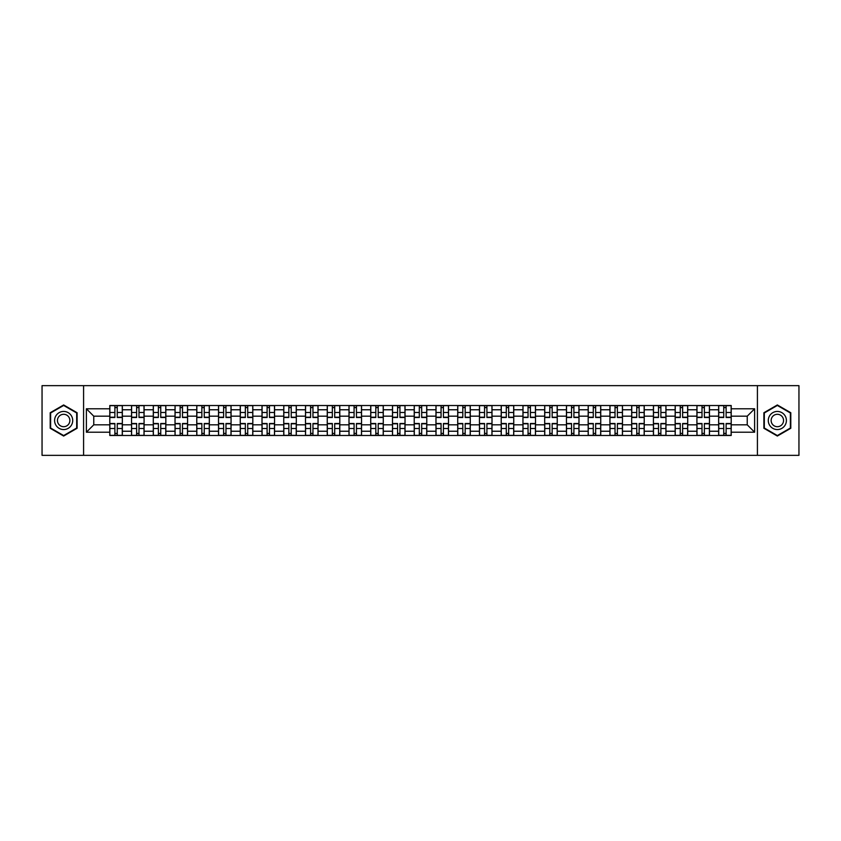 <?xml version="1.0" encoding="UTF-8"?>
<svg xmlns="http://www.w3.org/2000/svg" width="841" height="841" viewBox="0 0 841 841"><rect width="100%" height="100%" fill="white"/><g stroke="black" fill="none" stroke-linecap="round" stroke-linejoin="round"><path stroke-width="1.26" d="M757.415 455.349L798.95 455.349L798.95 385.651L42.05 385.651L42.05 455.349L757.415 455.349L757.415 385.651M131.543 435.48L131.543 409.767L122.344 409.767L122.344 435.48M122.344 409.767L122.344 405.52M131.543 409.767L131.543 405.52M144.084 405.52L144.084 435.48M153.283 435.48L153.283 405.52M165.835 405.52L165.835 435.48M175.033 435.48L175.033 405.52M187.575 405.52L187.575 435.48M196.773 435.48L196.773 405.52M209.325 405.52L209.325 435.48M218.523 435.48L218.523 405.52M231.065 405.52L231.065 435.48M240.263 435.48L240.263 405.52M252.815 405.52L252.815 435.48M262.014 435.48L262.014 405.52M274.555 405.52L274.555 435.48M283.753 435.48L283.753 405.52M296.305 405.52L296.305 435.48M305.504 435.48L305.504 405.52M318.045 405.52L318.045 435.48M327.244 435.48L327.244 405.52M339.796 405.52L339.796 435.48M348.994 435.48L348.994 405.52M361.535 405.52L361.535 435.48M370.734 435.48L370.734 405.52M383.286 405.52L383.286 435.48M392.484 435.48L392.484 405.52M405.026 405.52L405.026 435.48M414.224 435.48L414.224 405.52M426.776 405.52L426.776 435.48M435.974 435.48L435.974 405.52M448.516 405.52L448.516 435.48M457.714 435.48L457.714 405.52M470.266 405.52L470.266 435.48M479.465 435.48L479.465 405.52M492.006 405.52L492.006 435.48M501.204 435.48L501.204 405.52M513.756 405.52L513.756 435.48M522.955 435.48L522.955 405.52M535.496 405.52L535.496 435.48M544.695 435.48L544.695 405.52M557.247 405.52L557.247 435.48M566.445 435.48L566.445 405.52M578.986 405.52L578.986 435.48M588.185 435.48L588.185 405.52M600.737 405.52L600.737 435.48M609.935 435.48L609.935 405.52M622.477 405.52L622.477 435.48M631.675 435.48L631.675 405.52M644.227 405.52L644.227 435.48M653.425 435.48L653.425 405.52M665.967 405.52L665.967 435.48M675.165 435.48L675.165 405.52M687.717 405.52L687.717 435.48M696.916 435.48L696.916 405.52M709.457 405.52L709.457 435.48M718.656 435.48L718.656 405.52M718.656 424.821L709.457 424.821M696.916 424.821L687.717 424.821M675.165 424.821L665.967 424.821M653.425 424.821L644.227 424.821M631.675 424.821L622.477 424.821M609.935 424.821L600.737 424.821M588.185 424.821L578.986 424.821M566.445 424.821L557.247 424.821M544.695 424.821L535.496 424.821M522.955 424.821L513.756 424.821M501.204 424.821L492.006 424.821M479.465 424.821L470.266 424.821M457.714 424.821L448.516 424.821M435.974 424.821L426.776 424.821M414.224 424.821L405.026 424.821M392.484 424.821L383.286 424.821M370.734 424.821L361.535 424.821M348.994 424.821L339.796 424.821M327.244 424.821L318.045 424.821M305.504 424.821L296.305 424.821M283.753 424.821L274.555 424.821M262.014 424.821L252.815 424.821M240.263 424.821L231.065 424.821M218.523 424.821L209.325 424.821M196.773 424.821L187.575 424.821M175.033 424.821L165.835 424.821M153.283 424.821L144.084 424.821M131.543 424.821L122.344 424.821M718.656 416.179L709.457 416.179M696.916 416.179L687.717 416.179M675.165 416.179L665.967 416.179M653.425 416.179L644.227 416.179M631.675 416.179L622.477 416.179M609.935 416.179L600.737 416.179M588.185 416.179L578.986 416.179M566.445 416.179L557.247 416.179M544.695 416.179L535.496 416.179M522.955 416.179L513.756 416.179M501.204 416.179L492.006 416.179M479.465 416.179L470.266 416.179M457.714 416.179L448.516 416.179M435.974 416.179L426.776 416.179M414.224 416.179L405.026 416.179M392.484 416.179L383.286 416.179M370.734 416.179L361.535 416.179M348.994 416.179L339.796 416.179M327.244 416.179L318.045 416.179M305.504 416.179L296.305 416.179M283.753 416.179L274.555 416.179M262.014 416.179L252.815 416.179M240.263 416.179L231.065 416.179M218.523 416.179L209.325 416.179M196.773 416.179L187.575 416.179M175.033 416.179L165.835 416.179M153.283 416.179L144.084 416.179M131.543 416.179L122.344 416.179M93.761 424.821L109.793 424.821L109.793 416.179L93.761 416.179L93.761 424.821L86.381 432.211L86.381 408.789L109.793 408.789L109.793 416.179M731.207 416.179L731.207 424.821L747.239 424.821L747.239 416.179L731.207 416.179L731.207 405.52L109.793 405.52L109.793 408.789M731.207 408.789L754.619 408.789L754.619 432.211L731.207 432.211L731.207 424.821M109.793 424.821L109.793 435.48L731.207 435.48L731.207 432.211M109.793 432.211L86.381 432.211M83.585 455.349L83.585 385.651M77.109 412.731L63.653 404.963L50.208 412.731L50.208 428.269L63.653 436.037L77.109 428.269L77.109 412.731M790.792 412.731L777.347 404.963L763.891 412.731L763.891 428.269L777.347 436.037L790.792 428.269L790.792 412.731M117.256 433.399L114.881 433.399M114.881 407.601L117.256 407.601M138.996 433.399L136.631 433.399M136.631 407.601L138.996 407.601M160.747 433.399L158.371 433.399M158.371 407.601L160.747 407.601M182.486 433.399L180.121 433.399M180.121 407.601L182.486 407.601M204.237 433.399L201.861 433.399M201.861 407.601L204.237 407.601M225.977 433.399L223.611 433.399M223.611 407.601L225.977 407.601M247.727 433.399L245.351 433.399M245.351 407.601L247.727 407.601M269.467 433.399L267.102 433.399M267.102 407.601L269.467 407.601M291.217 433.399L288.841 433.399M288.841 407.601L291.217 407.601M312.957 433.399L310.592 433.399M310.592 407.601L312.957 407.601M334.707 433.399L332.332 433.399M332.332 407.601L334.707 407.601M356.447 433.399L354.082 433.399M354.082 407.601L356.447 407.601M378.198 433.399L375.822 433.399M375.822 407.601L378.198 407.601M399.938 433.399L397.572 433.399M397.572 407.601L399.938 407.601M421.688 433.399L419.312 433.399M419.312 407.601L421.688 407.601M443.428 433.399L441.062 433.399M441.062 407.601L443.428 407.601M465.178 433.399L462.802 433.399M462.802 407.601L465.178 407.601M486.918 433.399L484.553 433.399M484.553 407.601L486.918 407.601M508.668 433.399L506.293 433.399M506.293 407.601L508.668 407.601M530.408 433.399L528.043 433.399M528.043 407.601L530.408 407.601M552.159 433.399L549.783 433.399M549.783 407.601L552.159 407.601M573.898 433.399L571.533 433.399M571.533 407.601L573.898 407.601M595.649 433.399L593.273 433.399M593.273 407.601L595.649 407.601M617.389 433.399L615.023 433.399M615.023 407.601L617.389 407.601M639.139 433.399L636.763 433.399M636.763 407.601L639.139 407.601M660.879 433.399L658.514 433.399M658.514 407.601L660.879 407.601M682.629 433.399L680.253 433.399M680.253 407.601L682.629 407.601M704.369 433.399L702.004 433.399M702.004 407.601L704.369 407.601M726.119 433.399L723.744 433.399M723.744 407.601L726.119 407.601M86.381 408.789L93.761 416.179M747.239 424.821L754.619 432.211M747.239 416.179L754.619 408.789M117.256 417.504L117.256 405.656L122.271 405.656L122.271 417.504L117.256 417.504M114.881 407.465L117.256 407.465M119.275 405.656L109.866 405.656L109.866 417.504L114.881 417.504L114.881 405.656L112.862 405.656M114.881 423.496L114.881 435.344L109.866 435.344L109.866 423.496L114.881 423.496M117.256 433.535L114.881 433.535M112.862 435.344L122.271 435.344L122.271 423.496L117.256 423.496L117.256 435.344L119.275 435.344M138.996 417.504L138.996 405.656L144.011 405.656L144.011 417.504L138.996 417.504M136.631 407.465L138.996 407.465M141.015 405.656L131.606 405.656L131.606 417.504L136.631 417.504L136.631 405.656L134.602 405.656M160.747 417.504L160.747 405.656L165.761 405.656L165.761 417.504L160.747 417.504M158.371 407.465L160.747 407.465M162.765 405.656L153.356 405.656L153.356 417.504L158.371 417.504L158.371 405.656L156.352 405.656M182.486 417.504L182.486 405.656L187.501 405.656L187.501 417.504L182.486 417.504M180.121 407.465L182.486 407.465M184.505 405.656L175.096 405.656L175.096 417.504L180.121 417.504L180.121 405.656L178.092 405.656M55.811 425.031A9.062 9.062 0 0 0 68.184 428.342A9.062 9.062 0 0 0 71.506 415.969A9.062 9.062 0 0 0 59.122 412.658A9.062 9.062 0 0 0 55.811 425.031M58.281 423.601A6.202 6.202 0 0 0 66.754 425.872A6.202 6.202 0 0 0 69.025 417.399A6.202 6.202 0 0 0 60.552 415.128A6.202 6.202 0 0 0 58.281 423.601M63.653 405.446L76.689 412.973L76.689 428.027L63.653 435.554L50.618 428.027L50.618 412.973L63.653 405.446M769.494 425.031A9.062 9.062 0 0 0 781.878 428.342A9.062 9.062 0 0 0 785.189 415.969A9.062 9.062 0 0 0 772.816 412.658A9.062 9.062 0 0 0 769.494 425.031M771.975 423.601A6.202 6.202 0 0 0 780.448 425.872A6.202 6.202 0 0 0 782.719 417.399A6.202 6.202 0 0 0 774.246 415.128A6.202 6.202 0 0 0 771.975 423.601M777.347 405.446L790.382 412.973L790.382 428.027L777.347 435.554L764.311 428.027L764.311 412.973L777.347 405.446M136.631 423.496L136.631 435.344L131.606 435.344L131.606 423.496L136.631 423.496M138.996 433.535L136.631 433.535M134.602 435.344L144.011 435.344L144.011 423.496L138.996 423.496L138.996 435.344L141.015 435.344M158.371 423.496L158.371 435.344L153.356 435.344L153.356 423.496L158.371 423.496M160.747 433.535L158.371 433.535M156.352 435.344L165.761 435.344L165.761 423.496L160.747 423.496L160.747 435.344L162.765 435.344M180.121 423.496L180.121 435.344L175.096 435.344L175.096 423.496L180.121 423.496M182.486 433.535L180.121 433.535M178.092 435.344L187.501 435.344L187.501 423.496L182.486 423.496L182.486 435.344L184.505 435.344M204.237 417.504L204.237 405.656L209.251 405.656L209.251 417.504L204.237 417.504M201.861 407.465L204.237 407.465M206.255 405.656L196.847 405.656L196.847 417.504L201.861 417.504L201.861 405.656L199.843 405.656M225.977 417.504L225.977 405.656L230.991 405.656L230.991 417.504L225.977 417.504M223.611 407.465L225.977 407.465M227.995 405.656L218.586 405.656L218.586 417.504L223.611 417.504L223.611 405.656L221.582 405.656M201.861 423.496L201.861 435.344L196.847 435.344L196.847 423.496L201.861 423.496M204.237 433.535L201.861 433.535M199.843 435.344L209.251 435.344L209.251 423.496L204.237 423.496L204.237 435.344L206.255 435.344M223.611 423.496L223.611 435.344L218.586 435.344L218.586 423.496L223.611 423.496M225.977 433.535L223.611 433.535M221.582 435.344L230.991 435.344L230.991 423.496L225.977 423.496L225.977 435.344L227.995 435.344M247.727 417.504L247.727 405.656L252.742 405.656L252.742 417.504L247.727 417.504M245.351 407.465L247.727 407.465M249.745 405.656L240.337 405.656L240.337 417.504L245.351 417.504L245.351 405.656L243.333 405.656M269.467 417.504L269.467 405.656L274.481 405.656L274.481 417.504L269.467 417.504M267.102 407.465L269.467 407.465M271.485 405.656L262.077 405.656L262.077 417.504L267.102 417.504L267.102 405.656L265.073 405.656M291.217 417.504L291.217 405.656L296.232 405.656L296.232 417.504L291.217 417.504M288.841 407.465L291.217 407.465M293.236 405.656L283.827 405.656L283.827 417.504L288.841 417.504L288.841 405.656L286.823 405.656M312.957 417.504L312.957 405.656L317.982 405.656L317.982 417.504L312.957 417.504M310.592 407.465L312.957 407.465M314.976 405.656L305.567 405.656L305.567 417.504L310.592 417.504L310.592 405.656L308.563 405.656M334.707 417.504L334.707 405.656L339.722 405.656L339.722 417.504L334.707 417.504M332.332 407.465L334.707 407.465M336.726 405.656L327.317 405.656L327.317 417.504L332.332 417.504L332.332 405.656L330.313 405.656M356.447 417.504L356.447 405.656L361.472 405.656L361.472 417.504L356.447 417.504M354.082 407.465L356.447 407.465M358.466 405.656L349.057 405.656L349.057 417.504L354.082 417.504L354.082 405.656L352.064 405.656M378.198 417.504L378.198 405.656L383.212 405.656L383.212 417.504L378.198 417.504M375.822 407.465L378.198 407.465M380.216 405.656L370.807 405.656L370.807 417.504L375.822 417.504L375.822 405.656L373.803 405.656M399.938 417.504L399.938 405.656L404.963 405.656L404.963 417.504L399.938 417.504M397.572 407.465L399.938 407.465M401.956 405.656L392.547 405.656L392.547 417.504L397.572 417.504L397.572 405.656L395.554 405.656M245.351 423.496L245.351 435.344L240.337 435.344L240.337 423.496L245.351 423.496M247.727 433.535L245.351 433.535M243.333 435.344L252.742 435.344L252.742 423.496L247.727 423.496L247.727 435.344L249.745 435.344M267.102 423.496L267.102 435.344L262.077 435.344L262.077 423.496L267.102 423.496M269.467 433.535L267.102 433.535M265.073 435.344L274.481 435.344L274.481 423.496L269.467 423.496L269.467 435.344L271.485 435.344M288.841 423.496L288.841 435.344L283.827 435.344L283.827 423.496L288.841 423.496M291.217 433.535L288.841 433.535M286.823 435.344L296.232 435.344L296.232 423.496L291.217 423.496L291.217 435.344L293.236 435.344M310.592 423.496L310.592 435.344L305.567 435.344L305.567 423.496L310.592 423.496M312.957 433.535L310.592 433.535M308.563 435.344L317.982 435.344L317.982 423.496L312.957 423.496L312.957 435.344L314.976 435.344M332.332 423.496L332.332 435.344L327.317 435.344L327.317 423.496L332.332 423.496M334.707 433.535L332.332 433.535M330.313 435.344L339.722 435.344L339.722 423.496L334.707 423.496L334.707 435.344L336.726 435.344M354.082 423.496L354.082 435.344L349.057 435.344L349.057 423.496L354.082 423.496M356.447 433.535L354.082 433.535M352.064 435.344L361.472 435.344L361.472 423.496L356.447 423.496L356.447 435.344L358.466 435.344M375.822 423.496L375.822 435.344L370.807 435.344L370.807 423.496L375.822 423.496M378.198 433.535L375.822 433.535M373.803 435.344L383.212 435.344L383.212 423.496L378.198 423.496L378.198 435.344L380.216 435.344M397.572 423.496L397.572 435.344L392.547 435.344L392.547 423.496L397.572 423.496M399.938 433.535L397.572 433.535M395.554 435.344L404.963 435.344L404.963 423.496L399.938 423.496L399.938 435.344L401.956 435.344M421.688 417.504L421.688 405.656L426.702 405.656L426.702 417.504L421.688 417.504M419.312 407.465L421.688 407.465M423.706 405.656L414.298 405.656L414.298 417.504L419.312 417.504L419.312 405.656L417.294 405.656M443.428 417.504L443.428 405.656L448.453 405.656L448.453 417.504L443.428 417.504M441.062 407.465L443.428 407.465M445.446 405.656L436.037 405.656L436.037 417.504L441.062 417.504L441.062 405.656L439.044 405.656M465.178 417.504L465.178 405.656L470.193 405.656L470.193 417.504L465.178 417.504M462.802 407.465L465.178 407.465M467.197 405.656L457.788 405.656L457.788 417.504L462.802 417.504L462.802 405.656L460.784 405.656M486.918 417.504L486.918 405.656L491.943 405.656L491.943 417.504L486.918 417.504M484.553 407.465L486.918 407.465M488.936 405.656L479.528 405.656L479.528 417.504L484.553 417.504L484.553 405.656L482.534 405.656M508.668 417.504L508.668 405.656L513.683 405.656L513.683 417.504L508.668 417.504M506.293 407.465L508.668 407.465M510.687 405.656L501.278 405.656L501.278 417.504L506.293 417.504L506.293 405.656L504.274 405.656M530.408 417.504L530.408 405.656L535.433 405.656L535.433 417.504L530.408 417.504M528.043 407.465L530.408 407.465M532.437 405.656L523.018 405.656L523.018 417.504L528.043 417.504L528.043 405.656L526.024 405.656M552.159 417.504L552.159 405.656L557.173 405.656L557.173 417.504L552.159 417.504M549.783 407.465L552.159 407.465M554.177 405.656L544.768 405.656L544.768 417.504L549.783 417.504L549.783 405.656L547.764 405.656M573.898 417.504L573.898 405.656L578.923 405.656L578.923 417.504L573.898 417.504M571.533 407.465L573.898 407.465M575.927 405.656L566.519 405.656L566.519 417.504L571.533 417.504L571.533 405.656L569.515 405.656M595.649 417.504L595.649 405.656L600.663 405.656L600.663 417.504L595.649 417.504M593.273 407.465L595.649 407.465M597.667 405.656L588.258 405.656L588.258 417.504L593.273 417.504L593.273 405.656L591.255 405.656M617.389 417.504L617.389 405.656L622.414 405.656L622.414 417.504L617.389 417.504M615.023 407.465L617.389 407.465M619.418 405.656L610.009 405.656L610.009 417.504L615.023 417.504L615.023 405.656L613.005 405.656M639.139 417.504L639.139 405.656L644.153 405.656L644.153 417.504L639.139 417.504M636.763 407.465L639.139 407.465M641.157 405.656L631.749 405.656L631.749 417.504L636.763 417.504L636.763 405.656L634.745 405.656M660.879 417.504L660.879 405.656L665.904 405.656L665.904 417.504L660.879 417.504M658.514 407.465L660.879 407.465M662.908 405.656L653.499 405.656L653.499 417.504L658.514 417.504L658.514 405.656L656.495 405.656M682.629 417.504L682.629 405.656L687.644 405.656L687.644 417.504L682.629 417.504M680.253 407.465L682.629 407.465M684.648 405.656L675.239 405.656L675.239 417.504L680.253 417.504L680.253 405.656L678.235 405.656M704.369 417.504L704.369 405.656L709.394 405.656L709.394 417.504L704.369 417.504M702.004 407.465L704.369 407.465M706.398 405.656L696.989 405.656L696.989 417.504L702.004 417.504L702.004 405.656L699.985 405.656M726.119 417.504L726.119 405.656L731.134 405.656L731.134 417.504L726.119 417.504M723.744 407.465L726.119 407.465M728.138 405.656L718.729 405.656L718.729 417.504L723.744 417.504L723.744 405.656L721.725 405.656M419.312 423.496L419.312 435.344L414.298 435.344L414.298 423.496L419.312 423.496M421.688 433.535L419.312 433.535M417.294 435.344L426.702 435.344L426.702 423.496L421.688 423.496L421.688 435.344L423.706 435.344M441.062 423.496L441.062 435.344L436.037 435.344L436.037 423.496L441.062 423.496M443.428 433.535L441.062 433.535M439.044 435.344L448.453 435.344L448.453 423.496L443.428 423.496L443.428 435.344L445.446 435.344M462.802 423.496L462.802 435.344L457.788 435.344L457.788 423.496L462.802 423.496M465.178 433.535L462.802 433.535M460.784 435.344L470.193 435.344L470.193 423.496L465.178 423.496L465.178 435.344L467.197 435.344M484.553 423.496L484.553 435.344L479.528 435.344L479.528 423.496L484.553 423.496M486.918 433.535L484.553 433.535M482.534 435.344L491.943 435.344L491.943 423.496L486.918 423.496L486.918 435.344L488.936 435.344M506.293 423.496L506.293 435.344L501.278 435.344L501.278 423.496L506.293 423.496M508.668 433.535L506.293 433.535M504.274 435.344L513.683 435.344L513.683 423.496L508.668 423.496L508.668 435.344L510.687 435.344M528.043 423.496L528.043 435.344L523.018 435.344L523.018 423.496L528.043 423.496M530.408 433.535L528.043 433.535M526.024 435.344L535.433 435.344L535.433 423.496L530.408 423.496L530.408 435.344L532.437 435.344M549.783 423.496L549.783 435.344L544.768 435.344L544.768 423.496L549.783 423.496M552.159 433.535L549.783 433.535M547.764 435.344L557.173 435.344L557.173 423.496L552.159 423.496L552.159 435.344L554.177 435.344M571.533 423.496L571.533 435.344L566.519 435.344L566.519 423.496L571.533 423.496M573.898 433.535L571.533 433.535M569.515 435.344L578.923 435.344L578.923 423.496L573.898 423.496L573.898 435.344L575.927 435.344M593.273 423.496L593.273 435.344L588.258 435.344L588.258 423.496L593.273 423.496M595.649 433.535L593.273 433.535M591.255 435.344L600.663 435.344L600.663 423.496L595.649 423.496L595.649 435.344L597.667 435.344M615.023 423.496L615.023 435.344L610.009 435.344L610.009 423.496L615.023 423.496M617.389 433.535L615.023 433.535M613.005 435.344L622.414 435.344L622.414 423.496L617.389 423.496L617.389 435.344L619.418 435.344M636.763 423.496L636.763 435.344L631.749 435.344L631.749 423.496L636.763 423.496M639.139 433.535L636.763 433.535M634.745 435.344L644.153 435.344L644.153 423.496L639.139 423.496L639.139 435.344L641.157 435.344M658.514 423.496L658.514 435.344L653.499 435.344L653.499 423.496L658.514 423.496M660.879 433.535L658.514 433.535M656.495 435.344L665.904 435.344L665.904 423.496L660.879 423.496L660.879 435.344L662.908 435.344M680.253 423.496L680.253 435.344L675.239 435.344L675.239 423.496L680.253 423.496M682.629 433.535L680.253 433.535M678.235 435.344L687.644 435.344L687.644 423.496L682.629 423.496L682.629 435.344L684.648 435.344M702.004 423.496L702.004 435.344L696.989 435.344L696.989 423.496L702.004 423.496M704.369 433.535L702.004 433.535M699.985 435.344L709.394 435.344L709.394 423.496L704.369 423.496L704.369 435.344L706.398 435.344M723.744 423.496L723.744 435.344L718.729 435.344L718.729 423.496L723.744 423.496M726.119 433.535L723.744 433.535M721.725 435.344L731.134 435.344L731.134 423.496L726.119 423.496L726.119 435.344L728.138 435.344M696.916 409.767L687.717 409.767M675.165 409.767L665.967 409.767M653.425 409.767L644.227 409.767M631.675 409.767L622.477 409.767M609.935 409.767L600.737 409.767M588.185 409.767L578.986 409.767M566.445 409.767L557.247 409.767M544.695 409.767L535.496 409.767M522.955 409.767L513.756 409.767M501.204 409.767L492.006 409.767M479.465 409.767L470.266 409.767M457.714 409.767L448.516 409.767M435.974 409.767L426.776 409.767M414.224 409.767L405.026 409.767M392.484 409.767L383.286 409.767M370.734 409.767L361.535 409.767M348.994 409.767L339.796 409.767M327.244 409.767L318.045 409.767M305.504 409.767L296.305 409.767M283.753 409.767L274.555 409.767M262.014 409.767L252.815 409.767M240.263 409.767L231.065 409.767M218.523 409.767L209.325 409.767M196.773 409.767L187.575 409.767M175.033 409.767L165.835 409.767M153.283 409.767L144.084 409.767M718.656 409.767L709.457 409.767M696.916 431.233L687.717 431.233M675.165 431.233L665.967 431.233M653.425 431.233L644.227 431.233M631.675 431.233L622.477 431.233M609.935 431.233L600.737 431.233M588.185 431.233L578.986 431.233M566.445 431.233L557.247 431.233M544.695 431.233L535.496 431.233M522.955 431.233L513.756 431.233M501.204 431.233L492.006 431.233M479.465 431.233L470.266 431.233M457.714 431.233L448.516 431.233M435.974 431.233L426.776 431.233M414.224 431.233L405.026 431.233M392.484 431.233L383.286 431.233M370.734 431.233L361.535 431.233M348.994 431.233L339.796 431.233M327.244 431.233L318.045 431.233M305.504 431.233L296.305 431.233M283.753 431.233L274.555 431.233M262.014 431.233L252.815 431.233M240.263 431.233L231.065 431.233M218.523 431.233L209.325 431.233M196.773 431.233L187.575 431.233M175.033 431.233L165.835 431.233M153.283 431.233L144.084 431.233M131.543 431.233L122.344 431.233M718.656 431.233L709.457 431.233M117.256 417.21L122.271 417.21M117.256 412.5L122.271 412.5M109.866 417.21L114.881 417.21M109.866 412.5L114.881 412.5M114.881 423.79L109.866 423.79M114.881 428.5L109.866 428.5M122.271 423.79L117.256 423.79M122.271 428.5L117.256 428.5M138.996 417.21L144.011 417.21M138.996 412.5L144.011 412.5M131.606 417.21L136.631 417.21M131.606 412.5L136.631 412.5M160.747 417.21L165.761 417.21M160.747 412.5L165.761 412.5M153.356 417.21L158.371 417.21M153.356 412.5L158.371 412.5M182.486 417.21L187.501 417.21M182.486 412.5L187.501 412.5M175.096 417.21L180.121 417.21M175.096 412.5L180.121 412.5M136.631 423.79L131.606 423.79M136.631 428.5L131.606 428.5M144.011 423.79L138.996 423.79M144.011 428.5L138.996 428.5M158.371 423.79L153.356 423.79M158.371 428.5L153.356 428.5M165.761 423.79L160.747 423.79M165.761 428.5L160.747 428.5M180.121 423.79L175.096 423.79M180.121 428.5L175.096 428.5M187.501 423.79L182.486 423.79M187.501 428.5L182.486 428.5M204.237 417.21L209.251 417.21M204.237 412.5L209.251 412.5M196.847 417.21L201.861 417.21M196.847 412.5L201.861 412.5M225.977 417.21L230.991 417.21M225.977 412.5L230.991 412.5M218.586 417.21L223.611 417.21M218.586 412.5L223.611 412.5M201.861 423.79L196.847 423.79M201.861 428.5L196.847 428.5M209.251 423.79L204.237 423.79M209.251 428.5L204.237 428.5M223.611 423.79L218.586 423.79M223.611 428.5L218.586 428.5M230.991 423.79L225.977 423.79M230.991 428.5L225.977 428.5M247.727 417.21L252.742 417.21M247.727 412.5L252.742 412.5M240.337 417.21L245.351 417.21M240.337 412.5L245.351 412.5M269.467 417.21L274.481 417.21M269.467 412.5L274.481 412.5M262.077 417.21L267.102 417.21M262.077 412.5L267.102 412.5M291.217 417.21L296.232 417.21M291.217 412.5L296.232 412.5M283.827 417.21L288.841 417.21M283.827 412.5L288.841 412.5M312.957 417.21L317.982 417.21M312.957 412.5L317.982 412.5M305.567 417.21L310.592 417.21M305.567 412.5L310.592 412.5M334.707 417.21L339.722 417.21M334.707 412.5L339.722 412.5M327.317 417.21L332.332 417.21M327.317 412.5L332.332 412.5M356.447 417.21L361.472 417.21M356.447 412.5L361.472 412.5M349.057 417.21L354.082 417.21M349.057 412.5L354.082 412.5M378.198 417.21L383.212 417.21M378.198 412.5L383.212 412.5M370.807 417.21L375.822 417.21M370.807 412.5L375.822 412.5M399.938 417.21L404.963 417.21M399.938 412.5L404.963 412.5M392.547 417.21L397.572 417.21M392.547 412.5L397.572 412.5M245.351 423.79L240.337 423.79M245.351 428.5L240.337 428.5M252.742 423.79L247.727 423.79M252.742 428.5L247.727 428.5M267.102 423.79L262.077 423.79M267.102 428.5L262.077 428.5M274.481 423.79L269.467 423.79M274.481 428.5L269.467 428.5M288.841 423.79L283.827 423.79M288.841 428.5L283.827 428.5M296.232 423.79L291.217 423.79M296.232 428.5L291.217 428.5M310.592 423.79L305.567 423.79M310.592 428.5L305.567 428.5M317.982 423.79L312.957 423.79M317.982 428.5L312.957 428.5M332.332 423.79L327.317 423.79M332.332 428.5L327.317 428.5M339.722 423.79L334.707 423.79M339.722 428.5L334.707 428.5M354.082 423.79L349.057 423.79M354.082 428.5L349.057 428.5M361.472 423.79L356.447 423.79M361.472 428.5L356.447 428.5M375.822 423.79L370.807 423.79M375.822 428.5L370.807 428.5M383.212 423.79L378.198 423.79M383.212 428.5L378.198 428.5M397.572 423.79L392.547 423.79M397.572 428.5L392.547 428.5M404.963 423.79L399.938 423.79M404.963 428.5L399.938 428.5M421.688 417.21L426.702 417.21M421.688 412.5L426.702 412.5M414.298 417.21L419.312 417.21M414.298 412.5L419.312 412.5M443.428 417.21L448.453 417.21M443.428 412.5L448.453 412.5M436.037 417.21L441.062 417.21M436.037 412.5L441.062 412.5M465.178 417.21L470.193 417.21M465.178 412.5L470.193 412.5M457.788 417.21L462.802 417.21M457.788 412.5L462.802 412.5M486.918 417.21L491.943 417.21M486.918 412.5L491.943 412.5M479.528 417.21L484.553 417.21M479.528 412.5L484.553 412.5M508.668 417.21L513.683 417.21M508.668 412.5L513.683 412.5M501.278 417.21L506.293 417.21M501.278 412.5L506.293 412.5M530.408 417.21L535.433 417.21M530.408 412.5L535.433 412.5M523.018 417.21L528.043 417.21M523.018 412.5L528.043 412.5M552.159 417.21L557.173 417.21M552.159 412.5L557.173 412.5M544.768 417.21L549.783 417.21M544.768 412.5L549.783 412.5M573.898 417.21L578.923 417.21M573.898 412.5L578.923 412.5M566.519 417.21L571.533 417.21M566.519 412.5L571.533 412.5M595.649 417.21L600.663 417.21M595.649 412.5L600.663 412.5M588.258 417.21L593.273 417.21M588.258 412.5L593.273 412.5M617.389 417.21L622.414 417.21M617.389 412.5L622.414 412.5M610.009 417.21L615.023 417.21M610.009 412.5L615.023 412.5M639.139 417.21L644.153 417.21M639.139 412.5L644.153 412.5M631.749 417.21L636.763 417.21M631.749 412.5L636.763 412.5M660.879 417.21L665.904 417.21M660.879 412.5L665.904 412.5M653.499 417.21L658.514 417.21M653.499 412.5L658.514 412.5M682.629 417.21L687.644 417.21M682.629 412.5L687.644 412.5M675.239 417.21L680.253 417.21M675.239 412.5L680.253 412.5M704.369 417.21L709.394 417.21M704.369 412.5L709.394 412.5M696.989 417.21L702.004 417.21M696.989 412.5L702.004 412.5M726.119 417.21L731.134 417.21M726.119 412.5L731.134 412.5M718.729 417.21L723.744 417.21M718.729 412.5L723.744 412.5M419.312 423.79L414.298 423.79M419.312 428.5L414.298 428.5M426.702 423.79L421.688 423.79M426.702 428.5L421.688 428.5M441.062 423.79L436.037 423.79M441.062 428.5L436.037 428.5M448.453 423.79L443.428 423.79M448.453 428.5L443.428 428.5M462.802 423.79L457.788 423.79M462.802 428.5L457.788 428.5M470.193 423.79L465.178 423.79M470.193 428.5L465.178 428.5M484.553 423.79L479.528 423.79M484.553 428.5L479.528 428.5M491.943 423.79L486.918 423.79M491.943 428.5L486.918 428.5M506.293 423.79L501.278 423.79M506.293 428.5L501.278 428.5M513.683 423.79L508.668 423.79M513.683 428.5L508.668 428.5M528.043 423.79L523.018 423.79M528.043 428.5L523.018 428.5M535.433 423.79L530.408 423.79M535.433 428.5L530.408 428.5M549.783 423.79L544.768 423.79M549.783 428.5L544.768 428.5M557.173 423.79L552.159 423.79M557.173 428.5L552.159 428.5M571.533 423.79L566.519 423.79M571.533 428.5L566.519 428.5M578.923 423.79L573.898 423.79M578.923 428.5L573.898 428.5M593.273 423.79L588.258 423.79M593.273 428.5L588.258 428.5M600.663 423.79L595.649 423.79M600.663 428.5L595.649 428.5M615.023 423.79L610.009 423.79M615.023 428.5L610.009 428.5M622.414 423.79L617.389 423.79M622.414 428.5L617.389 428.5M636.763 423.79L631.749 423.79M636.763 428.5L631.749 428.5M644.153 423.79L639.139 423.79M644.153 428.5L639.139 428.5M658.514 423.79L653.499 423.79M658.514 428.5L653.499 428.5M665.904 423.79L660.879 423.79M665.904 428.5L660.879 428.5M680.253 423.79L675.239 423.79M680.253 428.5L675.239 428.5M687.644 423.79L682.629 423.79M687.644 428.5L682.629 428.5M702.004 423.79L696.989 423.79M702.004 428.5L696.989 428.5M709.394 423.79L704.369 423.79M709.394 428.5L704.369 428.5M723.744 423.79L718.729 423.79M723.744 428.5L718.729 428.5M731.134 423.79L726.119 423.79M731.134 428.5L726.119 428.5"/></g></svg>
